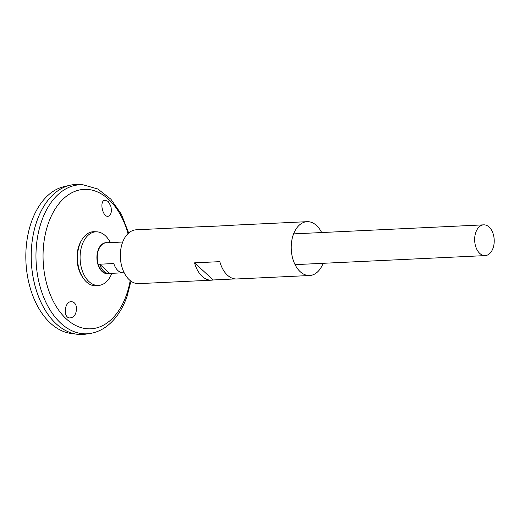 <?xml version="1.0" encoding="UTF-8"?>
<svg xmlns="http://www.w3.org/2000/svg" width="519" height="519" viewBox="0 0 519 519"><rect width="100%" height="100%" fill="white"/><g stroke="black" fill="none" stroke-linecap="round" stroke-linejoin="round"><path stroke-width="0.78" d="M323.103 263.308A26.949 17.101 -92.7 0 1 309.635 275.511A26.949 17.101 -92.7 0 1 291.269 249.405A26.949 17.101 -92.7 0 1 307.073 221.678A26.949 17.101 -92.7 0 1 321.644 232.544M235.159 278.924L213.212 279.968A26.949 17.101 -92.7 0 1 211.564 280.176L138.755 283.634A26.949 17.101 -92.7 0 1 120.389 257.528A26.949 17.101 -92.7 0 1 136.192 229.8L209.001 226.336A26.949 17.101 -92.7 0 1 210.669 226.388M307.073 221.678L234.264 225.136A26.949 17.101 87.3 0 0 232.609 225.343L207.353 226.544A26.949 17.101 -92.7 0 1 209.001 226.336M211.564 280.176A26.949 17.101 -92.7 0 1 194.567 262.848L219.829 261.647A26.949 17.101 87.3 0 0 236.826 278.969L309.635 275.511M213.212 279.968L194.567 262.848M110.716 205.842C112.033 211.382 111.261 214.84 108.393 216.209C102.866 217.941 98.895 201.022 104.896 200.224L108.069 201.34L110.716 205.842M76.559 308.143C76.176 304.484 74.678 302.356 72.063 301.76C64.752 300.164 62.39 317.381 69.669 317.946C74.003 317.628 76.299 314.365 76.559 308.143M83.027 184.79A74.6 47.339 -92.7 0 0 36.096 261.537A74.6 47.339 -92.7 0 0 90.098 333.483L85.68 334.165A75.067 47.638 -92.7 0 1 31.341 261.764A75.067 47.638 -92.7 0 1 78.57 184.53L83.027 184.79L97.78 188.981L110.865 199.166L121.381 214.269L128.673 233.018M41.883 304.147A75.047 47.625 -92.7 0 1 37.816 218.564M82.482 334.483A75.067 47.638 -92.7 0 1 76.961 334.242A75.067 47.638 -92.7 0 1 31.328 261.764A75.067 47.638 -92.7 0 1 69.877 185.277A75.067 47.638 -92.7 0 1 75.352 184.517M76.961 334.242L70.915 333.432A73.964 46.937 -92.7 0 1 25.95 262.017A73.964 46.937 -92.7 0 1 63.934 186.658L69.877 185.277M111.974 273.325L110.67 275.9A26.839 17.03 -92.7 0 1 99.46 285.34L97.008 285.697A27.079 17.185 -92.7 0 1 77.506 259.565A27.079 17.185 -92.7 0 1 94.439 231.708L96.91 231.831A26.839 17.03 -92.7 0 1 108.971 240.161L110.515 242.6M99.46 285.34A26.839 17.03 -92.7 0 1 80.127 259.442A26.839 17.03 -92.7 0 1 96.91 231.831M493.05 248.127A15.401 9.77 -92.7 0 1 485.168 255.601A15.401 9.77 -92.7 0 1 474.677 240.686A15.401 9.77 -92.7 0 1 483.708 224.844A15.401 9.77 -92.7 0 1 492.648 232.434A15.401 9.77 -92.7 0 1 493.05 248.127M122.724 242.003L121.881 242.042A15.401 9.77 87.3 0 0 121.368 242.088L107.251 242.756A15.401 9.77 -92.7 0 1 107.764 242.71A15.401 9.77 -92.7 0 1 108.283 242.71M122.828 272.806L109.743 273.429A15.401 9.77 -92.7 0 1 109.23 273.474A15.401 9.77 -92.7 0 1 99.7 264.21L113.817 263.542A15.401 9.77 87.3 0 0 123.347 272.806L124.184 272.767M109.743 273.429L99.7 264.21M130.198 280.565A69.793 44.29 -92.7 0 1 126.461 294.928A69.793 44.29 -92.7 0 1 58.355 309.707A69.793 44.29 -92.7 0 1 61.021 201.236A69.793 44.29 -92.7 0 1 127.966 233.667M83.196 278.1A25.405 16.121 -92.7 0 1 81.412 240.582M108.737 273.5A15.525 9.855 -92.7 0 1 96.923 258.644A15.525 9.855 -92.7 0 1 107.277 242.736M109.23 273.474L107.744 273.545A15.401 9.77 -92.7 0 1 97.248 258.631A15.401 9.77 -92.7 0 1 106.278 242.782L107.764 242.71M90.098 333.483C97.202 332.329 103.683 329.163 109.541 323.979C117.112 317.18 122.925 308.039 126.973 296.57L130.963 281.142M483.708 224.844L293.605 233.881M485.168 255.601L295.064 264.638"/></g></svg>
